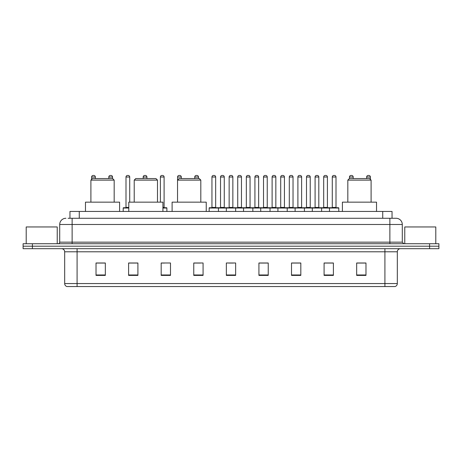 <?xml version="1.0" encoding="UTF-8"?>
<svg xmlns="http://www.w3.org/2000/svg" width="462" height="462" viewBox="0 0 462 462"><rect width="100%" height="100%" fill="white"/><g stroke="black" fill="none" stroke-linecap="round" stroke-linejoin="round"><path stroke-width="0.69" d="M69.958 218.278L69.958 211.452L392.042 211.452L392.042 218.278M68.237 218.278L393.907 218.278M68.093 218.278L72.13 218.278L72.13 224.486L59.714 224.486L59.714 242.169A1.553 1.553 0 0 1 58.166 243.722M65.922 218.278A6.208 6.208 0 0 0 59.714 224.486M402.287 224.486L389.87 224.486L389.87 218.278L396.078 218.278A6.208 6.208 0 0 1 402.287 224.486L402.287 242.169L403.834 243.722M32.409 243.722L23.1 243.722L23.1 246.206L32.409 246.206L23.1 246.206L23.1 248.689L32.409 248.689L32.409 246.206L429.591 246.206L32.409 246.206L32.409 243.722L429.591 243.722L429.591 246.206L438.9 246.206L429.591 246.206L429.591 248.689L32.409 248.689M438.9 243.722L438.9 246.206L438.9 243.722L429.591 243.722M394.929 286.544L384.91 286.544L384.91 283.564L397.32 283.564L397.32 251.79A3.101 3.101 0 0 1 400.421 248.689M394.837 286.544L66.915 286.544A3.101 3.101 0 0 1 64.68 283.564L64.68 251.79C64.495 249.907 63.461 248.874 61.579 248.689M365.979 275.404L365.979 262.993L356.67 262.993L356.67 275.404L365.979 275.404M333.397 275.404L333.397 262.993L324.087 262.993L324.087 275.404L333.397 275.404M300.82 275.404L300.82 262.993L291.51 262.993L291.51 275.404L300.82 275.404M268.237 275.404L268.237 262.993L258.928 262.993L258.928 275.404L268.237 275.404M105.33 275.404L105.33 262.993L96.021 262.993L96.021 275.404L105.33 275.404M137.913 275.404L137.913 262.993L128.603 262.993L128.603 275.404L137.913 275.404M170.49 275.404L170.49 262.993L161.18 262.993L161.18 275.404L170.49 275.404M203.072 275.404L203.072 262.993L193.763 262.993L193.763 275.404L203.072 275.404M235.655 275.404L235.655 262.993L226.345 262.993L226.345 275.404L235.655 275.404M438.9 248.689L438.9 246.206L438.9 248.689L429.591 248.689M297.436 263.057L293.491 263.057M331.814 263.057L327.876 263.057M193.763 263.057L200.341 263.057M161.18 263.057L164.564 263.057M134.685 263.057L130.186 263.057M258.928 263.057L267.706 263.057M263.051 263.057L259.113 263.057M228.673 263.057L233.327 263.057M137.913 263.057L128.603 263.057M105.33 263.057L96.021 263.057M300.82 263.057L291.51 263.057M333.397 263.057L324.087 263.057M365.979 263.057L356.67 263.057M57.23 243.722L57.23 226.963L26.201 226.963L26.201 243.722M90.898 180.111L114.172 180.111L112.618 178.557L92.452 178.557L90.898 180.111L90.898 202.142M114.172 180.111L114.172 202.142M119.6 211.452L119.6 202.142L85.47 202.142L85.47 211.452M134.217 180.111L157.49 180.111L155.937 178.557L135.77 178.557L134.217 180.111L134.217 202.142M157.49 180.111L157.49 202.142M162.919 211.452L162.919 202.142L128.788 202.142L128.788 211.452M177.535 180.111L200.808 180.111L199.255 178.557L179.089 178.557L177.535 180.111L177.535 202.142M200.808 180.111L200.808 202.142M206.237 211.452L206.237 202.142L172.107 202.142L172.107 211.452M347.828 180.111L371.102 180.111L369.548 178.557L349.382 178.557L347.828 180.111L347.828 202.142M371.102 180.111L371.102 202.142M376.53 211.452L376.53 202.142L342.4 202.142L342.4 211.452M435.799 243.722L435.799 226.963L404.77 226.963L404.77 243.722M329.487 211.452L329.487 208.039A0.312 0.312 0 0 1 329.799 207.727L338.49 207.727A0.312 0.312 0 0 1 338.796 208.039L209.153 208.039A0.312 0.312 0 0 1 209.465 207.727L218.156 207.727A0.312 0.312 0 0 1 218.462 208.039L218.462 211.452M215.673 207.415A0.312 0.312 0 0 0 215.979 207.727A0.312 0.312 0 0 1 215.673 207.415L215.673 177.01A1.553 1.553 0 0 0 214.12 175.456L213.502 175.456L214.12 175.456A1.553 1.553 0 0 1 215.673 177.01L211.948 177.01A1.553 1.553 0 0 1 213.502 175.456A1.553 1.553 0 0 0 211.948 177.01L211.948 207.415A0.312 0.312 0 0 1 211.636 207.727A0.312 0.312 0 0 0 211.948 207.415L215.673 207.415M218.156 207.727L209.465 207.727A0.312 0.312 0 0 0 209.153 208.039L209.153 211.452M226.345 211.452L226.345 208.039A0.312 0.312 0 0 1 226.657 207.727L235.343 207.727A0.312 0.312 0 0 1 235.655 208.039L235.655 211.452M232.86 207.415A0.312 0.312 0 0 0 233.171 207.727A0.312 0.312 0 0 1 232.86 207.415L232.86 177.01A1.553 1.553 0 0 0 231.312 175.456L230.688 175.456L231.312 175.456A1.553 1.553 0 0 1 232.86 177.01L229.14 177.01A1.553 1.553 0 0 1 230.688 175.456A1.553 1.553 0 0 0 229.14 177.01L229.14 207.415A0.312 0.312 0 0 1 228.829 207.727A0.312 0.312 0 0 0 229.14 207.415L232.86 207.415M243.538 211.452L243.538 208.039A0.312 0.312 0 0 1 243.844 207.727L252.535 207.727A0.312 0.312 0 0 1 252.847 208.039L252.847 211.452M250.364 207.727A0.312 0.312 0 0 1 250.052 207.415L246.327 207.415L246.327 177.01A1.553 1.553 0 0 1 247.88 175.456L248.498 175.456A1.553 1.553 0 0 1 250.052 177.01L246.327 177.01A1.553 1.553 0 0 1 247.88 175.456L248.498 175.456A1.553 1.553 0 0 1 250.052 177.01L250.052 207.415A0.312 0.312 0 0 0 250.364 207.727L246.021 207.727A0.312 0.312 0 0 0 246.327 207.415A0.312 0.312 0 0 1 246.021 207.727M260.724 211.452L260.724 208.039A0.312 0.312 0 0 1 261.036 207.727L269.727 207.727A0.312 0.312 0 0 1 270.033 208.039L270.033 211.452M267.556 207.727A0.312 0.312 0 0 1 267.244 207.415L263.519 207.415L263.519 177.01A1.553 1.553 0 0 1 265.072 175.456L265.69 175.456A1.553 1.553 0 0 1 267.244 177.01L263.519 177.01A1.553 1.553 0 0 1 265.072 175.456L265.69 175.456A1.553 1.553 0 0 1 267.244 177.01L267.244 207.415A0.312 0.312 0 0 0 267.556 207.727L263.207 207.727A0.312 0.312 0 0 0 263.519 207.415A0.312 0.312 0 0 1 263.207 207.727M277.916 211.452L277.916 208.039A0.312 0.312 0 0 1 278.228 207.727L286.914 207.727A0.312 0.312 0 0 1 287.225 208.039L287.225 211.452M284.742 207.727A0.312 0.312 0 0 1 284.436 207.415L280.711 207.415L280.711 177.01A1.553 1.553 0 0 1 282.259 175.456L282.883 175.456A1.553 1.553 0 0 1 284.436 177.01L280.711 177.01A1.553 1.553 0 0 1 282.259 175.456L282.883 175.456A1.553 1.553 0 0 1 284.436 177.01L284.436 207.415A0.312 0.312 0 0 0 284.742 207.727L280.399 207.727A0.312 0.312 0 0 0 280.711 207.415A0.312 0.312 0 0 1 280.399 207.727M295.108 211.452L295.108 208.039A0.312 0.312 0 0 1 295.42 207.727L304.106 207.727A0.312 0.312 0 0 1 304.418 208.039L304.418 211.452M301.934 207.727A0.312 0.312 0 0 1 301.622 207.415L297.898 207.415L297.898 177.01A1.553 1.553 0 0 1 299.451 175.456L300.075 175.456A1.553 1.553 0 0 1 301.622 177.01L297.898 177.01A1.553 1.553 0 0 1 299.451 175.456L300.075 175.456A1.553 1.553 0 0 1 301.622 177.01L301.622 207.415A0.312 0.312 0 0 0 301.934 207.727L297.592 207.727A0.312 0.312 0 0 0 297.898 207.415A0.312 0.312 0 0 1 297.592 207.727M312.3 211.452L312.3 208.039A0.312 0.312 0 0 1 312.607 207.727L321.298 207.727A0.312 0.312 0 0 1 321.61 208.039L321.61 211.452M319.127 207.727A0.312 0.312 0 0 1 318.815 207.415L315.09 207.415L315.09 177.01A1.553 1.553 0 0 1 316.643 175.456L317.261 175.456A1.553 1.553 0 0 1 318.815 177.01L315.09 177.01A1.553 1.553 0 0 1 316.643 175.456L317.261 175.456A1.553 1.553 0 0 1 318.815 177.01L318.815 207.415A0.312 0.312 0 0 0 319.127 207.727L314.778 207.727A0.312 0.312 0 0 0 315.09 207.415A0.312 0.312 0 0 1 314.778 207.727M336.313 207.727A0.312 0.312 0 0 1 336.007 207.415L332.282 207.415L332.282 177.01A1.553 1.553 0 0 1 333.835 175.456L334.453 175.456A1.553 1.553 0 0 1 336.007 177.01L332.282 177.01A1.553 1.553 0 0 1 333.835 175.456L334.453 175.456A1.553 1.553 0 0 1 336.007 177.01L336.007 207.415A0.312 0.312 0 0 0 336.313 207.727L331.97 207.727A0.312 0.312 0 0 0 332.282 207.415A0.312 0.312 0 0 1 331.97 207.727M329.799 207.727L338.49 207.727A0.312 0.312 0 0 1 338.796 208.039L338.796 211.452M226.75 207.727L218.058 207.727M220.541 177.01A1.553 1.553 0 0 1 222.095 175.456L222.713 175.456A1.553 1.553 0 0 1 224.266 177.01L220.541 177.01L220.541 207.415A0.312 0.312 0 0 1 220.235 207.727M224.266 177.01L224.266 207.415A0.312 0.312 0 0 0 224.578 207.727M243.942 207.727L235.25 207.727M237.734 177.01A1.553 1.553 0 0 1 239.287 175.456L239.905 175.456A1.553 1.553 0 0 1 241.459 177.01L237.734 177.01L237.734 207.415A0.312 0.312 0 0 1 237.422 207.727M241.459 177.01L241.459 207.415A0.312 0.312 0 0 0 241.765 207.727M261.128 207.727L252.443 207.727M254.926 177.01A1.553 1.553 0 0 1 256.474 175.456L257.097 175.456A1.553 1.553 0 0 1 258.645 177.01L254.926 177.01L254.926 207.415A0.312 0.312 0 0 1 254.614 207.727M258.645 177.01L258.645 207.415A0.312 0.312 0 0 0 258.957 207.727M278.32 207.727L269.635 207.727M272.112 177.01A1.553 1.553 0 0 1 273.666 175.456L274.289 175.456A1.553 1.553 0 0 1 275.837 177.01L272.112 177.01L272.112 207.415A0.312 0.312 0 0 1 271.806 207.727M275.837 177.01L275.837 207.415A0.312 0.312 0 0 0 276.149 207.727M295.513 207.727L286.821 207.727M289.304 177.01A1.553 1.553 0 0 1 290.858 175.456L291.476 175.456A1.553 1.553 0 0 1 293.029 177.01L289.304 177.01L289.304 207.415A0.312 0.312 0 0 1 288.993 207.727M293.029 177.01L293.029 207.415A0.312 0.312 0 0 0 293.341 207.727M312.699 207.727L304.013 207.727M306.497 177.01A1.553 1.553 0 0 1 308.044 175.456L308.668 175.456A1.553 1.553 0 0 1 310.221 177.01L306.497 177.01L306.497 207.415A0.312 0.312 0 0 1 306.185 207.727M310.221 177.01L310.221 207.415A0.312 0.312 0 0 0 310.528 207.727M329.891 207.727L321.206 207.727M323.689 177.01A1.553 1.553 0 0 1 325.236 175.456L325.86 175.456A1.553 1.553 0 0 1 327.408 177.01L323.689 177.01L323.689 207.415A0.312 0.312 0 0 1 323.377 207.727M327.408 177.01L327.408 207.415A0.312 0.312 0 0 0 327.72 207.727M95.339 178.557L95.339 177.01A1.553 1.553 0 0 0 93.786 175.456L93.168 175.456A1.553 1.553 0 0 0 91.615 177.01L91.615 179.395M112.526 178.557L112.526 177.01A1.553 1.553 0 0 0 110.978 175.456L110.354 175.456A1.553 1.553 0 0 0 108.807 177.01L108.807 178.557M128.788 208.039L123.204 208.039A0.312 0.312 0 0 1 123.51 207.727L128.788 207.727M125.993 177.01A1.553 1.553 0 0 1 127.547 175.456L128.165 175.456A1.553 1.553 0 0 1 129.718 177.01L125.993 177.01L125.993 207.415A0.312 0.312 0 0 1 125.687 207.727M129.718 177.01L129.718 202.142M123.204 208.039L123.204 211.452M146.91 178.557L146.91 177.01A1.553 1.553 0 0 0 145.357 175.456L144.739 175.456A1.553 1.553 0 0 0 143.185 177.01L143.185 178.557M166.892 211.452L166.892 208.039A0.312 0.312 0 0 0 166.58 207.727L162.919 207.727M164.102 177.01L160.378 177.01A1.553 1.553 0 0 1 161.925 175.456L162.549 175.456A1.553 1.553 0 0 1 164.102 177.01L164.102 207.415A0.312 0.312 0 0 0 164.408 207.727M160.378 177.01L160.378 202.142M181.289 178.557L181.289 177.01A1.553 1.553 0 0 0 179.741 175.456L179.117 175.456A1.553 1.553 0 0 0 177.564 177.01L177.564 180.082M198.481 178.557L198.481 177.01A1.553 1.553 0 0 0 196.928 175.456L196.31 175.456A1.553 1.553 0 0 0 194.756 177.01L194.756 178.557M226.657 207.727L235.343 207.727M243.844 207.727L252.535 207.727M261.036 207.727L269.727 207.727M278.228 207.727L286.914 207.727M295.42 207.727L304.106 207.727M312.607 207.727L321.298 207.727M353.193 178.557L353.193 177.01A1.553 1.553 0 0 0 351.646 175.456L351.022 175.456A1.553 1.553 0 0 0 349.474 177.01L349.474 178.557M370.385 179.395L370.385 177.01A1.553 1.553 0 0 0 368.832 175.456L368.214 175.456A1.553 1.553 0 0 0 366.661 177.01L366.661 178.557M79.268 218.278L79.268 211.452M382.732 218.278L382.732 211.452M72.13 243.722L72.13 242.169L402.287 242.169M59.714 242.169L72.13 242.169L72.13 224.486L389.87 224.486L389.87 243.722M384.91 248.689L384.91 251.79L64.68 251.79M397.32 251.79L384.91 251.79L384.91 283.564L77.09 283.564L77.09 286.544M64.68 283.564L77.09 283.564L77.09 248.689M235.655 274.971L226.345 274.971M203.072 274.971L193.763 274.971M170.49 274.971L161.18 274.971M137.913 274.971L128.603 274.971M105.33 274.971L96.021 274.971M268.237 274.971L258.928 274.971M300.82 274.971L291.51 274.971M333.397 274.971L324.087 274.971M365.979 274.971L356.67 274.971M220.541 207.415L224.266 207.415M237.734 207.415L241.459 207.415M254.926 207.415L258.645 207.415M272.112 207.415L275.837 207.415M289.304 207.415L293.029 207.415M306.497 207.415L310.221 207.415M323.689 207.415L327.408 207.415M95.339 177.01L91.615 177.01M112.526 177.01L108.807 177.01M125.993 207.415L128.788 207.415M146.91 177.01L143.185 177.01M166.892 208.039L162.919 208.039M162.919 207.415L164.102 207.415M181.289 177.01L177.564 177.01M198.481 177.01L194.756 177.01M353.193 177.01L349.474 177.01M370.385 177.01L366.661 177.01M395.085 286.544C396.488 286.047 397.233 285.054 397.32 283.564"/></g></svg>
